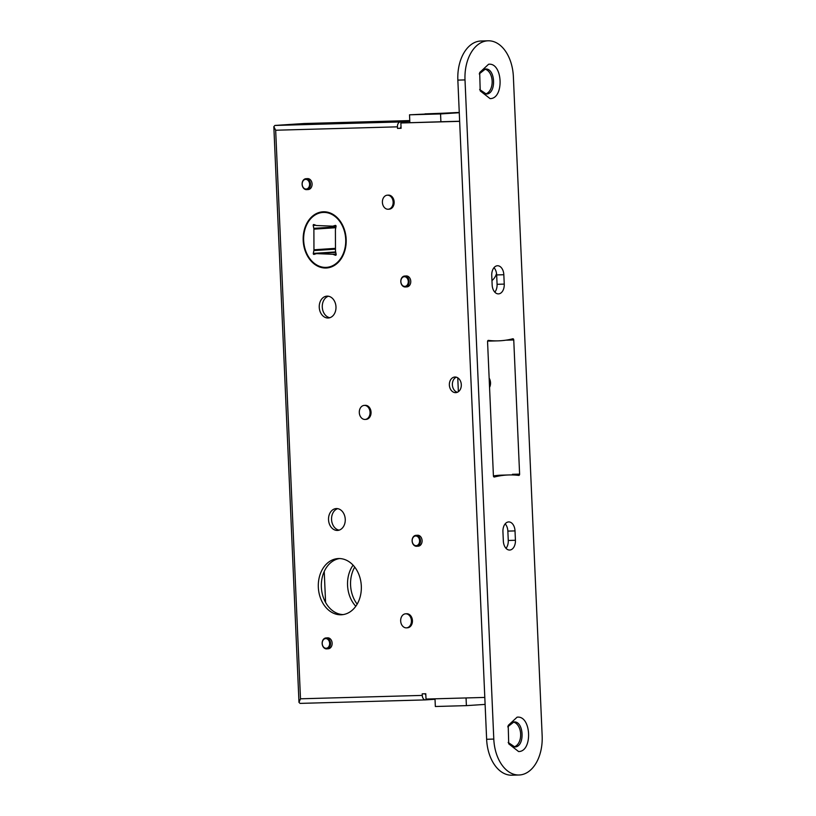 <?xml version="1.0" encoding="UTF-8"?>
<svg xmlns="http://www.w3.org/2000/svg" width="816" height="816" viewBox="0 0 816 816"><rect width="100%" height="100%" fill="white"/><g stroke="black" fill="none" stroke-linecap="round" stroke-linejoin="round"><path stroke-width="1.22" d="M409.795 121.329L400.268 121.951A4.692 3.029 88.4 0 0 397.443 126.837L397.514 128.398L401.095 128.296L400.86 122.992L459.653 121.349M484.806 697.425L426.013 699.057L425.779 693.743L422.198 693.845L422.27 695.405A4.692 3.029 88.4 0 0 425.422 699.904A4.692 3.029 88.4 0 0 425.493 699.893L435.03 699.271M323.452 211.783A28.152 21.491 -93.8 0 0 322.83 211.813A28.152 21.491 -93.8 0 0 303.215 240.904A28.152 21.491 -93.8 0 0 325.91 268.015A28.152 21.491 -93.8 0 0 326.533 267.995A28.152 21.491 -93.8 0 0 346.147 238.894A28.152 21.491 -93.8 0 0 323.452 211.783M338.589 558.552A28.152 21.491 -93.8 0 0 337.977 558.583A28.152 21.491 -93.8 0 0 318.352 587.673A28.152 21.491 -93.8 0 0 341.047 614.785A28.152 21.491 -93.8 0 0 341.669 614.754A28.152 21.491 -93.8 0 0 361.294 585.664A28.152 21.491 -93.8 0 0 338.589 558.552M327.134 296.137A10.945 8.354 -93.8 0 0 326.9 296.147A10.945 8.354 -93.8 0 0 319.26 307.459A10.945 8.354 -93.8 0 0 328.093 318.005A10.945 8.354 -93.8 0 0 328.328 317.995A10.945 8.354 -93.8 0 0 335.968 306.683A10.945 8.354 -93.8 0 0 327.134 296.137M336.416 508.572A10.945 8.354 -93.8 0 0 336.172 508.582A10.945 8.354 -93.8 0 0 328.542 519.894A10.945 8.354 -93.8 0 0 337.365 530.441A10.945 8.354 -93.8 0 0 337.61 530.431A10.945 8.354 -93.8 0 0 345.239 519.109A10.945 8.354 -93.8 0 0 336.416 508.572M454.991 377.023A7.823 5.967 86.2 0 1 461.295 384.55A7.823 5.967 86.2 0 1 455.848 392.639A7.823 5.967 86.2 0 1 455.675 392.649A7.823 5.967 86.2 0 1 449.361 385.111A7.823 5.967 86.2 0 1 454.818 377.033A7.823 5.967 86.2 0 1 454.991 377.023M365.986 419.383A7.038 5.375 -93.8 0 0 366.139 419.373A7.038 5.375 -93.8 0 0 371.045 412.1A7.038 5.375 -93.8 0 0 365.374 405.328A7.038 5.375 -93.8 0 0 365.221 405.338A7.038 5.375 -93.8 0 0 365.068 405.348M407.368 627.8A7.038 5.375 -93.8 0 0 407.521 627.79A7.038 5.375 -93.8 0 0 412.427 620.517A7.038 5.375 -93.8 0 0 406.745 613.734A7.038 5.375 -93.8 0 0 406.592 613.744A7.038 5.375 -93.8 0 0 406.439 613.754M389.089 209.171A7.038 5.375 -93.8 0 0 389.242 209.171A7.038 5.375 -93.8 0 0 394.148 201.899A7.038 5.375 -93.8 0 0 388.477 195.116A7.038 5.375 -93.8 0 0 388.314 195.126A7.038 5.375 -93.8 0 0 388.161 195.136M306.643 189.638L308.254 189.536A5.477 4.182 -93.8 0 0 312.079 183.957A5.477 4.182 -93.8 0 0 307.54 178.612L305.929 178.714A5.477 4.182 -93.8 0 0 302.104 184.294A5.477 4.182 -93.8 0 0 306.643 189.638A5.477 4.182 -93.8 0 0 310.468 184.059A5.477 4.182 -93.8 0 0 305.929 178.714M326.696 648.873L328.307 648.761A5.477 4.182 -93.8 0 0 332.132 643.181A5.477 4.182 -93.8 0 0 327.593 637.837L325.982 637.949A5.477 4.182 -93.8 0 0 322.157 643.528A5.477 4.182 -93.8 0 0 326.696 648.873A5.477 4.182 -93.8 0 0 330.521 643.294A5.477 4.182 -93.8 0 0 325.982 637.949M416.65 546.271L418.261 546.169A5.477 4.182 -93.8 0 0 422.086 540.59A5.477 4.182 -93.8 0 0 417.547 535.245L415.936 535.347A5.477 4.182 -93.8 0 0 412.111 540.926A5.477 4.182 -93.8 0 0 416.65 546.271A5.477 4.182 -93.8 0 0 420.475 540.692A5.477 4.182 -93.8 0 0 415.936 535.347M405.328 286.977L406.939 286.875A5.477 4.182 -93.8 0 0 410.764 281.296A5.477 4.182 -93.8 0 0 406.225 275.951L404.614 276.053A5.477 4.182 -93.8 0 0 400.799 281.632A5.477 4.182 -93.8 0 0 405.328 286.977A5.477 4.182 -93.8 0 0 409.153 281.398A5.477 4.182 -93.8 0 0 404.614 276.053M400.268 121.951L274.9 125.45L273.839 126.653L275.665 130.234L300.492 698.802L422.27 695.405M401.095 128.183L400.534 128.204A1.561 1.01 -91.6 0 1 401.033 126.766M400.534 128.204L397.514 128.398M325.584 602.463L324.238 571.475M496.546 273.574A15.637 11.944 86.2 0 1 491.966 280.571M493.425 475.932A156.376 100.939 88.4 0 1 501.82 475.147L508.98 474.953A156.376 100.939 88.4 0 1 518.762 475.412A1.255 0.806 -91.6 0 0 519.608 474.116L513.754 339.966L506.593 340.16A1.255 0.806 88.4 0 0 506.583 340.068M489.151 378.134A7.823 5.967 86.2 0 1 489.559 387.416M355.786 606.268A28.152 21.491 86.2 0 1 353.083 565.151M512.366 474.943A1.255 0.806 88.4 0 0 512.448 474.31L519.608 474.116M513.376 76.724A37.526 24.225 88.4 0 0 488.152 40.8A37.526 24.225 88.4 0 0 465.008 79.907L493.792 739.072A37.526 24.225 88.4 0 0 519.017 774.996A37.526 24.225 88.4 0 0 542.161 735.889L513.376 76.724M518.588 751.546L508.715 743.815L508.205 725.424L517.089 717.182C531.379 715.204 532.899 751.689 518.588 751.546M490.079 98.624L480.206 90.892L479.696 72.512L488.58 64.26C502.87 62.281 504.39 98.767 490.079 98.624M508.98 474.953A156.376 100.939 88.4 0 0 494.374 477.013A1.255 0.806 -91.6 0 1 493.415 475.84L487.56 341.69A1.255 0.806 -91.6 0 1 488.407 340.384A156.376 100.939 88.4 0 0 498.188 340.853A156.376 100.939 88.4 0 0 512.795 338.783A1.255 0.806 -91.6 0 1 513.754 339.966M492.15 284.896A9.384 6.059 88.4 0 0 498.454 293.882A9.384 6.059 88.4 0 0 504.247 284.101L503.829 274.727A9.384 6.059 88.4 0 0 497.525 265.751A9.384 6.059 88.4 0 0 491.742 275.522L492.15 284.896M503.339 541.069A9.384 6.059 88.4 0 0 509.643 550.045A9.384 6.059 88.4 0 0 515.426 540.274L515.018 530.9A9.384 6.059 88.4 0 0 508.715 521.924A9.384 6.059 88.4 0 0 502.931 531.695L503.339 541.069M465.008 79.907L457.847 80.111A37.526 24.225 -91.6 0 1 480.981 41.004L488.152 40.8M457.847 80.111L486.632 739.276L493.792 739.072M519.017 774.996L511.856 775.2A37.526 24.225 -91.6 0 1 486.632 739.276M494.822 292.159A9.384 6.059 88.4 0 0 497.077 284.305L496.669 274.931A9.384 6.059 88.4 0 0 493.996 267.668M506.012 548.332A9.384 6.059 88.4 0 0 508.266 540.478L507.858 531.104A9.384 6.059 88.4 0 0 505.175 523.841M487.642 341.057A156.376 100.939 88.4 0 0 491.028 341.047L498.188 340.853M513.07 722.048A12.505 8.078 -91.6 0 1 520.659 734.278A12.505 8.078 -91.6 0 1 513.764 746.926M507.725 726.832L513.907 721.956M513.713 721.966C524.066 720.477 525.239 747.068 514.804 746.956L508.164 742.438M484.571 69.125A12.505 8.078 -91.6 0 1 492.15 81.365A12.505 8.078 -91.6 0 1 485.265 94.003M479.227 73.919L485.398 69.034M485.204 69.044C495.557 67.555 496.73 94.146 486.295 94.034L479.655 89.515M274.9 125.45L304.123 123.522L409.765 120.584M458.368 391.7L457.756 377.808M459.643 121.237L440.895 121.757L440.558 113.944L459.275 112.72M440.895 121.757L400.86 122.992M343.179 614.591A28.152 21.491 86.2 0 1 321.402 587.877A28.152 21.491 86.2 0 1 339.487 558.552M329.827 317.71A10.945 8.354 86.2 0 1 322.3 307.418A10.945 8.354 86.2 0 1 328.42 296.228M339.109 530.145A10.945 8.354 86.2 0 1 331.571 519.853A10.945 8.354 86.2 0 1 337.691 508.664M457.337 392.282A7.823 5.967 86.2 0 1 452.39 385.03A7.823 5.967 86.2 0 1 456.348 377.186M435.01 698.812L435.346 706.503L466.395 705.636L466.058 697.945M425.84 695.008A1.561 1.01 -91.6 0 1 425.228 693.763M357.163 604.136A28.152 21.491 86.2 0 1 354.725 567.089M425.35 699.904L300.064 703.392L298.982 702.392L300.492 698.802M333.142 226.083A3.131 2.387 86.2 0 1 332.714 226.165A3.131 2.387 86.2 0 1 332.52 226.165L316.741 225.532A3.131 2.387 86.2 0 1 316.118 225.4L313.925 224.543A0.785 0.602 86.2 0 0 313.201 225.471L313.793 228.347A3.131 2.387 86.2 0 1 313.885 229.163L313.956 249.778A3.131 2.387 86.2 0 1 313.874 250.573L313.303 253.409A0.785 0.602 86.2 0 0 314.038 254.398L316.22 253.715A3.131 2.387 86.2 0 1 316.649 253.643A3.131 2.387 86.2 0 1 316.843 253.633L332.622 254.276A3.131 2.387 86.2 0 1 333.244 254.408L335.437 255.265A0.785 0.602 86.2 0 0 336.161 254.337L335.57 251.461A3.131 2.387 86.2 0 1 335.478 250.645L335.407 230.03A3.131 2.387 86.2 0 1 335.488 229.225L336.059 226.399A0.785 0.602 86.2 0 0 335.325 225.41L333.142 226.083L336.039 225.899M325.88 267.393A27.52 21.012 -93.8 0 0 345.698 239.323A27.52 21.012 -93.8 0 0 323.483 212.415A27.52 21.012 -93.8 0 0 303.664 240.485A27.52 21.012 -93.8 0 0 325.88 267.393M326.726 267.974A28.152 21.491 86.2 0 1 326.308 267.995A28.152 21.491 86.2 0 1 303.623 241.016A28.152 21.491 86.2 0 1 323.034 211.803M485.102 704.402L466.395 705.636M409.856 122.624L409.52 114.811L440.558 113.944M459.265 112.435L409.52 114.811M425.003 113.883L455.318 112.771L425.003 113.883M364.364 405.389A7.038 5.375 -93.8 0 0 364.211 405.399A7.038 5.375 -93.8 0 0 359.305 412.672A7.038 5.375 -93.8 0 0 364.976 419.455A7.038 5.375 -93.8 0 0 365.14 419.444A7.038 5.375 -93.8 0 0 370.046 412.172A7.038 5.375 -93.8 0 0 364.364 405.389M405.746 613.805A7.038 5.375 -93.8 0 0 405.583 613.805A7.038 5.375 -93.8 0 0 400.676 621.088A7.038 5.375 -93.8 0 0 406.358 627.861A7.038 5.375 -93.8 0 0 406.511 627.851A7.038 5.375 -93.8 0 0 411.417 620.578A7.038 5.375 -93.8 0 0 405.746 613.805M387.467 195.187A7.038 5.375 -93.8 0 0 387.314 195.187A7.038 5.375 -93.8 0 0 382.408 202.46A7.038 5.375 -93.8 0 0 388.079 209.243A7.038 5.375 -93.8 0 0 388.232 209.233A7.038 5.375 -93.8 0 0 393.139 201.96A7.038 5.375 -93.8 0 0 387.467 195.187M302.185 184.304A4.845 3.703 -93.8 0 0 306.092 189.047A4.845 3.703 -93.8 0 0 309.58 184.1A4.845 3.703 -93.8 0 0 305.674 179.357A4.845 3.703 -93.8 0 0 302.185 184.304M322.228 643.538A4.845 3.703 -93.8 0 0 326.145 648.271A4.845 3.703 -93.8 0 0 329.633 643.334A4.845 3.703 -93.8 0 0 325.727 638.591A4.845 3.703 -93.8 0 0 322.228 643.538M412.192 540.937A4.845 3.703 -93.8 0 0 416.099 545.68A4.845 3.703 -93.8 0 0 419.587 540.733A4.845 3.703 -93.8 0 0 415.681 535.99A4.845 3.703 -93.8 0 0 412.192 540.937M400.87 281.642A4.845 3.703 -93.8 0 0 404.777 286.385A4.845 3.703 -93.8 0 0 408.275 281.438A4.845 3.703 -93.8 0 0 404.359 276.706A4.845 3.703 -93.8 0 0 400.87 281.642M397.443 126.837L275.665 130.234M504.247 284.101L497.077 284.305M503.829 274.727L496.669 274.931M515.426 540.274L508.266 540.478M515.018 530.9L507.858 531.104M315.853 225.298L313.201 225.471M335.957 226.889L313.793 228.347M335.794 227.715L313.885 229.163M335.478 248.36L313.956 249.778M335.478 249.155L313.874 250.573M335.662 251.94L313.303 253.409M335.764 252.389L316.843 253.633M336.1 254.051L332.622 254.276M336.141 254.215L333.244 254.408M273.839 126.653L298.982 702.392M300.064 703.392L425.422 699.904M332.714 226.165L336.049 225.95M316.649 253.643L335.753 252.379M365.221 405.338L364.211 405.399M366.139 419.373L365.14 419.444M406.592 613.744L405.583 613.805M407.521 627.79L406.511 627.851M388.314 195.126L387.314 195.187M389.242 209.171L388.232 209.233"/></g></svg>
